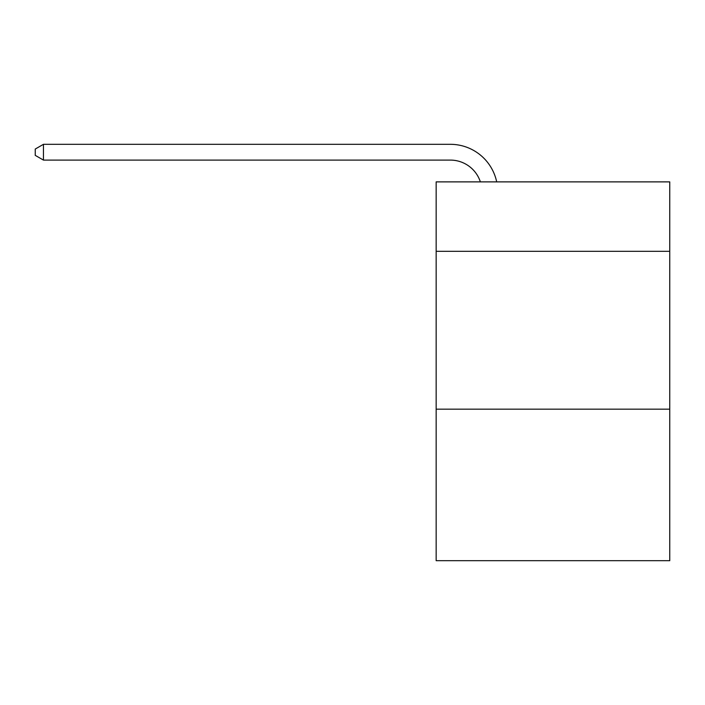 <?xml version="1.0" encoding="UTF-8"?>
<svg xmlns="http://www.w3.org/2000/svg" width="705" height="705" viewBox="0 0 705 705"><rect width="100%" height="100%" fill="white"/><g stroke="black" fill="none" stroke-linecap="round" stroke-linejoin="round"><path stroke-width="1.06" d="M669.75 251.324L669.75 181.881L436.157 181.881L436.157 251.324L669.75 251.324L669.75 560.687L436.157 560.687L436.157 251.324M669.75 409.164L436.157 409.164M480.369 181.881A31.566 31.566 -160.3 0 0 450.354 160.097A31.566 31.566 -160.3 0 1 480.369 181.881A31.566 31.566 -160.3 0 0 450.354 160.097A31.566 31.566 -160.3 0 1 480.369 181.881A31.566 31.566 -160.3 0 0 450.354 160.097A31.566 31.566 -160.3 0 1 480.369 181.881A31.566 31.566 -160.3 0 0 450.354 160.097A31.566 31.566 -160.3 0 1 480.369 181.881A31.566 31.566 -160.3 0 0 450.354 160.097A31.566 31.566 -160.3 0 1 480.369 181.881A31.566 31.566 -160.3 0 0 450.354 160.097A31.566 31.566 -160.3 0 1 480.369 181.881A31.566 31.566 -160.3 0 0 450.354 160.097A31.566 31.566 -160.3 0 1 480.369 181.881A31.566 31.566 -160.3 0 0 450.354 160.097A31.566 31.566 -160.3 0 1 480.369 181.881A31.566 31.566 -160.3 0 0 450.354 160.097A31.566 31.566 -160.3 0 1 480.369 181.881A31.566 31.566 -160.3 0 0 450.354 160.097A31.566 31.566 -160.3 0 1 480.369 181.881A31.566 31.566 -160.3 0 0 450.354 160.097A31.566 31.566 -160.3 0 1 480.369 181.881A31.566 31.566 -160.3 0 0 450.354 160.097A31.566 31.566 -160.3 0 1 480.369 181.881A31.566 31.566 -160.3 0 0 450.354 160.097A31.566 31.566 -160.3 0 1 480.369 181.881A31.566 31.566 -160.3 0 0 450.354 160.097A31.566 31.566 -160.3 0 1 480.369 181.881A31.566 31.566 -160.3 0 0 450.354 160.097A31.566 31.566 -160.3 0 1 480.369 181.881A31.566 31.566 -160.3 0 0 450.354 160.097A31.566 31.566 -160.3 0 1 480.369 181.881A31.566 31.566 -160.3 0 0 450.354 160.097A31.566 31.566 -160.3 0 1 480.369 181.881A31.566 31.566 -160.3 0 0 450.354 160.097A31.566 31.566 -160.3 0 1 480.369 181.881A31.566 31.566 -160.3 0 0 450.354 160.097A31.566 31.566 -160.3 0 1 480.369 181.881A31.566 31.566 -160.3 0 0 450.354 160.097A31.566 31.566 -160.3 0 1 480.369 181.881A31.566 31.566 -160.3 0 0 450.354 160.097A31.566 31.566 -160.3 0 1 480.369 181.881A31.566 31.566 -160.3 0 0 450.354 160.097A31.566 31.566 -160.3 0 1 480.369 181.881A31.566 31.566 -160.3 0 0 450.354 160.097A31.566 31.566 -160.3 0 1 480.369 181.881A31.566 31.566 -160.3 0 0 450.354 160.097A31.566 31.566 -160.3 0 1 480.369 181.881A31.566 31.566 -160.3 0 0 450.354 160.097A31.566 31.566 -160.3 0 1 480.369 181.881A31.566 31.566 -160.3 0 0 450.354 160.097A31.566 31.566 -160.3 0 1 480.369 181.881A31.566 31.566 -160.3 0 0 450.354 160.097A31.566 31.566 -160.3 0 1 480.369 181.881A31.566 31.566 -160.3 0 0 450.354 160.097A31.566 31.566 -160.3 0 1 480.369 181.881A31.566 31.566 -160.3 0 0 450.354 160.097A31.566 31.566 -160.3 0 1 480.369 181.881A31.566 31.566 -160.3 0 0 450.354 160.097A31.566 31.566 -160.3 0 1 480.369 181.881A31.566 31.566 -160.3 0 0 450.354 160.097A31.566 31.566 -160.3 0 1 480.369 181.881A31.566 31.566 0 0 0 450.354 160.097L43.454 160.097L35.25 155.364L35.25 149.046L43.454 144.313L450.354 144.313A47.35 47.35 19.7 0 1 496.69 181.881M43.454 160.097L43.454 144.313L450.354 144.313"/></g></svg>
